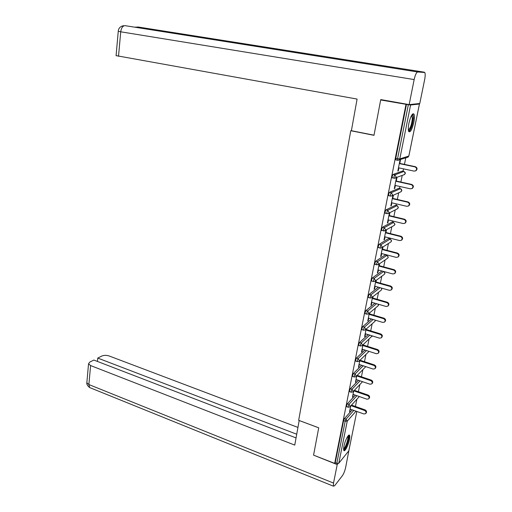 <?xml version="1.0" encoding="UTF-8"?>
<svg xmlns="http://www.w3.org/2000/svg" width="512" height="512" viewBox="0 0 512 512"><rect width="100%" height="100%" fill="white"/><g stroke="black" fill="none" stroke-linecap="round" stroke-linejoin="round"><path stroke-width="0.77" d="M349.453 439.603C349.882 437.446 349.92 436.026 349.581 435.334C348.749 433.35 345.037 440.48 343.955 446.221C343.539 448.365 343.501 449.773 343.834 450.451C344.704 452.416 348.384 445.261 349.453 439.603M413.811 122.406C414.598 118.291 414.643 115.501 413.946 114.054C412.333 113.05 410.656 116.134 408.902 123.302C408.134 127.418 408.096 130.182 408.781 131.59C410.406 132.57 412.083 129.51 413.811 122.406M355.411 406.458L356.877 399.238M358.4 391.718L359.859 384.512M361.427 376.787L362.88 369.613M364.486 361.677L365.933 354.522M367.584 346.374L369.03 339.251M370.726 330.874L372.16 323.789M373.907 315.181L375.334 308.128M377.126 299.283L378.547 292.275M380.384 283.187L381.798 276.218M383.693 266.874L385.094 259.955M386.08 255.078L386.15 254.733M387.04 250.355L388.429 243.488M389.389 238.746L389.536 238.01M390.426 233.613L391.808 226.81M392.742 222.202L392.973 221.069M393.862 216.653L395.232 209.914M396.134 205.434L396.448 203.904M397.344 199.469L398.694 192.8M399.578 188.448L399.974 186.502M400.877 182.048L402.208 175.462M403.066 171.238L403.546 168.87M404.448 164.397L405.766 157.901M348.819 450.829L356.832 411.462L348.819 450.829L338.803 463.219L336.794 463.328L335.232 462.72L334.675 463.398L313.568 455.142L318.726 427.808L298.675 420.307L350.765 130.726L351.411 130.611M395.981 159.891L395.75 158.33L397.574 158.707L408.346 104.73L410.592 104.986L419.424 104.038L418.086 103.674M395.75 158.33L406.47 104.397L380.666 99.955L382.189 99.84M408.346 104.73L406.47 104.397M334.675 463.398L405.978 104.448M350.765 130.726L373.984 135.315L380.666 99.955M397.869 170.81L398.298 170.899L397.811 171.078L399.981 160.275L400.467 160.122L399.802 163.418M398.298 170.899L398.906 167.885M335.232 462.72L343.603 420.608L344.435 418.579L352.275 409.837M346.682 406.701L346.56 405.754L347.392 403.725L355.347 395.162M349.677 391.693L349.549 390.707L350.381 388.691L358.47 380.307M352.71 376.486L352.576 375.475L353.414 373.459L361.645 365.267M355.789 361.094L355.642 360.051L356.48 358.042L364.87 350.042M358.899 345.504L358.752 344.422L359.59 342.426L368.16 334.63M362.054 329.715L361.894 328.595L362.739 326.605L371.514 319.021M365.248 313.722L365.082 312.563L365.926 310.579L374.931 303.219M368.48 297.517L368.314 296.326L369.158 294.342L378.426 287.219M371.757 281.101L371.584 279.872L372.429 277.894L382.01 271.014M375.078 264.467L374.899 263.194L375.744 261.229L385.28 254.886L386.976 255.315M388.582 238.547L390.285 238.976L388.582 238.547L379.104 244.346L380.851 244.794L390.278 238.982L391.597 240.794M378.445 247.616L378.259 246.298L379.104 244.346M381.856 230.541L381.664 229.178L382.509 227.232L392.109 222.048M385.312 213.235L385.114 211.827L385.965 209.888L395.482 205.28M388.819 195.693L388.608 194.234L389.459 192.307L398.899 188.294M392.371 177.914L392.154 176.403L393.005 174.49L402.362 171.085M396.269 181.03L396.922 177.779L396.429 177.965L394.291 188.627L394.784 188.416L395.373 185.478M392.928 195.424L390.822 205.939L391.315 205.696L391.891 202.835M392.774 198.413L393.421 195.2M389.421 212.902L387.392 223.027L387.891 222.752L388.448 219.968M389.338 215.565L389.92 212.646M385.958 230.163L384.013 239.885L384.512 239.584L385.056 236.877M385.939 232.486L386.464 229.875M382.547 247.2L380.672 256.525L381.178 256.192L381.709 253.562M382.586 249.19L383.046 246.88M379.174 264.013L377.376 272.954L377.888 272.595L378.4 270.029M379.277 265.683L379.68 263.661M375.846 280.608L374.125 289.171L374.637 288.781L375.136 286.285M376.006 281.958L376.352 280.23M372.557 296.992L370.918 305.178L371.43 304.762L371.917 302.336M372.781 298.029L373.069 296.589M369.312 313.165L367.744 320.986L368.262 320.544L368.736 318.182M369.594 313.888L369.83 312.73M366.112 329.133L364.614 336.595L365.133 336.122L365.594 333.83M366.451 329.555L366.63 328.672M362.093 349.152L376.294 353.702L378.048 353.402C379.014 352.058 378.682 350.931 377.05 350.035L377.549 349.536L362.95 344.896L361.523 352.006L362.042 351.507L362.49 349.28M363.347 345.024L363.469 344.416M359.827 360.461L358.47 367.226L359.43 364.538M360.282 360.301L360.352 359.955M356.742 375.834L355.456 382.253L356.403 379.61M353.702 391.021L352.48 397.101L353.414 394.49M350.694 406.01L349.536 411.77L350.464 409.19M394.784 188.416L394.355 188.32M391.315 205.696L390.886 205.594M387.891 222.752L387.469 222.65M384.512 239.584L384.096 239.475M381.178 256.192L380.762 256.083M377.888 272.595L377.472 272.48M374.637 288.781L374.227 288.666M371.43 304.762L371.021 304.646M368.262 320.544L367.859 320.422M365.133 336.122L364.736 336M362.042 351.507L361.651 351.386M358.995 366.707L358.605 366.573M355.981 381.715L355.59 381.581M353.005 396.538L352.621 396.403M350.067 411.181L349.683 411.04M398.47 167.789L414.042 171.11L415.565 170.861C417.12 169.242 416.902 167.91 414.918 166.874L399.315 163.584M414.918 166.874L415.379 166.701C417.357 167.738 417.574 169.062 416.026 170.682L415.488 170.906M415.379 166.701L399.366 163.328M394.944 185.382L410.381 188.832L411.942 188.57C413.421 186.976 413.19 185.67 411.245 184.646L395.776 181.229M411.245 184.646L411.706 184.442C413.651 185.459 413.882 186.765 412.403 188.358L411.949 188.563L412.403 188.358M411.706 184.442L395.834 180.941M391.462 202.739L406.765 206.31L408.358 206.042C409.773 204.474 409.523 203.187 407.616 202.189L392.282 198.643M407.616 202.189L408.083 201.946C409.99 202.95 410.24 204.23 408.826 205.798L408.512 205.958M408.083 201.946L392.352 198.31M388.026 219.866L403.2 223.558L404.819 223.283C406.17 221.741 405.914 220.474 404.038 219.488L388.838 215.821M404.038 219.488L404.512 219.219C406.381 220.205 406.643 221.466 405.293 223.002L405.101 223.117M404.512 219.219L388.909 215.462M384.634 236.768L399.68 240.582L401.325 240.294C402.618 238.778 402.349 237.536 400.512 236.563L385.434 232.781M400.512 236.563L400.986 236.262C402.822 237.235 403.091 238.477 401.805 239.987L401.709 240.051M400.986 236.262L385.517 232.384M381.293 253.453L396.205 257.376L397.875 257.088C399.117 255.597 398.829 254.374 397.024 253.414L382.08 249.51M397.024 253.414L397.504 253.082C399.309 254.042 399.59 255.258 398.355 256.749L397.875 257.088M397.504 253.082L382.17 249.082M411.974 114.746C412.819 114.605 413.197 115.827 413.101 118.406C412.915 123.846 409.792 131.93 408.416 130.477M408.346 129.907C410.298 128.474 411.629 124.71 412.339 118.618L411.654 115.245M408.845 131.686C411.187 129.344 412.73 124.704 413.485 117.779L412.896 113.779M348.115 435.821L348.627 437.069C348.858 440.73 344.864 450.522 343.61 449.318M343.622 448.672C345.062 448.442 348.134 440.333 347.942 437.299L347.738 436.326M343.77 450.31C345.613 449.664 349.235 439.923 349.018 436.262L348.826 435.162M374.016 135.181L351.392 130.707L357.088 99.072L116.083 55.629M424.326 72.192L357.51 61.645L349.178 61.133L417.651 71.974L424.781 72.506C425.357 73.722 425.318 76.077 424.659 79.565L419.782 103.494L409.152 104.614L380.787 99.59L380.723 99.955M417.651 71.974C416.371 72.403 415.206 74.931 414.157 79.571L409.152 104.614M318.726 427.827L299.187 420.518L294.765 445.101L90.598 365.562L88.883 384.55L333.523 483.072L337.216 464.602L313.606 455.162M297.946 427.424L109.235 356.006C106.483 355.136 104 355.142 101.798 356.032L97.754 358.08L296.723 434.227M333.523 483.072L333.44 486.182L334.682 485.677L342.406 475.68C343.763 473.69 344.832 470.995 345.619 467.59L348.992 450.042M338.086 463.526L337.216 464.602M296.058 437.92L93.843 360.058L89.677 362.163L88.538 363.84L90.598 365.562M97.44 361.44L97.754 358.08M377.99 269.92L392.781 273.952L394.47 273.658C395.654 272.192 395.36 270.989 393.587 270.042L378.765 266.029M393.587 270.042L394.067 269.683C395.84 270.624 396.134 271.827 394.95 273.293L394.47 273.658M394.067 269.683L378.861 265.568M374.726 286.17L389.395 290.317L391.104 290.022C392.237 288.582 391.936 287.392 390.195 286.458L375.494 282.336M390.195 286.458L390.682 286.067C392.422 287.002 392.723 288.186 391.59 289.626L391.194 289.946M390.682 286.067L375.597 281.843M371.507 302.221L386.054 306.47L387.776 306.17C388.87 304.755 388.557 303.584 386.842 302.656L372.269 298.432M386.842 302.656L387.334 302.24C389.043 303.162 389.357 304.333 388.269 305.747L387.91 306.054M387.334 302.24L372.371 297.907M368.333 318.061L382.758 322.413L384.493 322.112C385.542 320.723 385.222 319.565 383.539 318.65L369.082 314.323M383.539 318.65L384.032 318.208C385.709 319.123 386.029 320.275 384.986 321.664L384.653 321.971M384.032 318.208L369.19 313.773M365.197 333.709L379.507 338.157L381.248 337.856C382.253 336.486 381.933 335.347 380.275 334.445L365.933 330.016M380.275 334.445L380.768 333.971C382.426 334.88 382.746 336.013 381.741 337.382L381.434 337.683M380.768 333.971L366.054 329.434M377.549 349.536C379.174 350.432 379.507 351.558 378.541 352.902L378.24 353.203M377.05 350.035L362.829 345.51M359.034 364.41L373.12 369.05L374.88 368.749C375.808 367.43 375.475 366.317 373.869 365.427L359.757 360.806M373.869 365.427L374.368 364.909C375.968 365.798 376.307 366.906 375.379 368.224L375.085 368.531M374.368 364.909L360.07 360.23M356.013 379.475L369.984 384.205L371.75 383.91C372.646 382.611 372.307 381.517 370.726 380.627L356.73 375.917M370.726 380.627L371.226 380.083C372.806 380.966 373.146 382.061 372.25 383.36L371.968 383.674M371.226 380.083L357.203 375.373M353.03 394.355L366.893 399.174L368.659 398.886C369.523 397.6 369.178 396.518 367.622 395.642L353.83 390.874M367.622 395.642L368.128 395.072C369.683 395.949 370.029 397.03 369.165 398.31L368.883 398.63M368.128 395.072L354.362 390.323M350.08 409.056L363.834 413.958L365.606 413.67C366.438 412.41 366.086 411.341 364.557 410.47L351.008 405.664M364.557 410.47L365.062 409.875C366.592 410.752 366.944 411.814 366.112 413.075L365.83 413.408M365.062 409.875L351.539 405.088M410.592 104.986L399.789 158.906L408.838 156.013L419.424 104.038M395.738 159.84L397.562 160.224L397.574 158.707L399.789 158.906L398.912 160.115L397.786 160.275M397.728 160.294L407.987 157.184L408.877 155.917L419.443 104.032M356.026 411.174L347.245 421.12L338.803 463.219M336.794 463.328L345.197 421.19L343.603 420.608M344.435 418.579L346.029 419.155L347.245 421.12L345.197 421.19L346.029 419.155L353.837 410.394M397.6 160.269L395.904 159.917M393.005 174.49L394.816 174.88L403.981 171.437L402.234 171.059M408.864 156.006L407.366 157.382M404.122 171.469L405.293 173.453L404.013 174.765M392.141 177.862L395.347 178.138L396.166 176.979L394.816 174.88L393.965 176.8L394.163 178.317M389.459 192.307L391.251 192.717L400.493 188.653L398.752 188.262M390.592 196.109L391.821 195.917L390.573 196.122M385.965 209.888L387.738 210.31L397.043 205.645L395.322 205.242M387.072 213.664L388.339 213.459L387.066 213.67M382.509 227.232L384.275 227.667L393.638 222.419L391.93 222.003M375.744 261.229L377.478 261.696L386.957 255.328L385.28 254.886M372.429 277.894L374.144 278.374L383.674 271.469M369.158 294.342L370.861 294.835L380.083 287.686M365.926 310.579L367.616 311.078L376.576 303.699M362.739 326.605L364.41 327.117L373.139 319.514M359.59 342.426L361.248 342.95L369.779 335.13M356.48 358.042L358.125 358.579L366.477 350.56M353.414 373.459L355.046 374.01L363.238 365.792M350.381 388.691L352 389.248L360.058 380.845M347.392 403.725L348.998 404.294L356.922 395.706M405.312 173.44L404.493 174.579L394.125 178.33M400.64 188.698L401.786 190.662L400.678 191.904M401.811 190.65L401.03 191.744L391.821 195.917L392.595 194.803L391.251 192.717L390.406 194.643L390.387 196.051L388.595 195.642M397.21 205.696L398.33 207.648L397.363 208.819M398.355 207.635L397.619 208.685L388.339 213.459L389.069 212.39L387.738 210.31L386.893 212.25L386.874 213.606L385.101 213.184M394.963 224.262L393.638 222.419L394.912 224.416L394.08 225.504M381.651 230.49L384.909 230.771L385.594 229.741L384.275 227.667L383.424 229.619L383.603 230.982M394.944 224.397L394.246 225.414L384.006 231.034M378.246 247.565L379.987 248.019L380.851 244.794L382.163 246.854L381.517 247.846L390.912 241.926L391.546 240.966L390.278 238.982M381.082 248.051L380.179 248.077M391.571 240.947L390.816 241.984M388.275 257.12L386.957 255.328L388.218 257.306L387.622 258.227L388.243 257.28M374.886 264.416L378.163 264.698L378.778 263.75L377.478 261.696L376.634 263.661L376.8 264.941M371.571 281.05L373.286 281.53L374.144 278.374L375.437 280.416L374.861 281.331L384.371 274.323L384.934 273.434L383.827 271.514M374.861 281.331L373.466 281.587M368.301 297.466L369.997 297.958L370.861 294.835L372.141 296.87L371.59 297.747L381.158 290.214L381.69 289.363L381.382 288.051M371.59 297.747L370.17 298.016M368.448 313.882L377.984 305.914L378.426 304.237M365.069 313.664L366.758 314.17L368.371 313.952L368.89 313.107L367.616 311.078L366.771 313.069L366.925 314.227M365.293 329.856L374.848 321.414L375.347 320.179M361.882 329.664L363.552 330.176L365.184 329.952L365.677 329.133L364.41 327.117L363.571 329.114L363.718 330.234M362.163 345.626L372.218 335.891M358.733 345.453L360.39 345.984L362.035 345.741L362.509 344.954L361.248 342.95L360.41 344.954L360.55 346.035M355.629 361.043L357.274 361.581L358.931 361.338L359.373 360.576L358.125 358.579L357.293 360.589L357.421 361.638M369.037 351.379L359.072 361.197M352.557 376.435L354.195 376.992L355.859 376.73L356.282 376L355.046 374.01L354.214 376.026L354.336 377.043M365.805 366.637L356.013 376.582M349.53 391.642L351.149 392.198L352.832 391.936L353.235 391.232L352 389.248L351.168 391.27L351.29 392.256M346.541 406.65L348.147 407.226L349.837 406.95L350.221 406.266L348.998 404.294L348.166 406.323L348.282 407.277M414.157 79.571L120.73 31.802L118.515 56.326M138.016 26.989L357.51 61.645M137.805 26.957L136.25 27.424M125.216 25.677L125.05 25.651C122.765 25.811 121.325 27.866 120.73 31.802L118.259 31.258M349.178 61.133L125.05 25.651M86.906 382.048L86.842 382.765L88.883 384.55L89.651 387.558L90.598 387.942M405.331 173.344L405.088 172.243M401.83 190.534L401.331 189.126M398.374 207.507L397.421 205.786M378.163 264.698L387.622 258.227M384.992 273.242L384.09 271.584M384.371 274.323L384.96 273.408M381.747 289.152L381.485 288.083M381.158 290.214L381.722 289.338M378.554 304.87L378.496 304.262M378.176 305.728L378.522 305.062M375.072 321.184L375.36 320.589M371.994 336.461L372.237 335.93M352.986 391.77L362.541 381.683M349.997 406.771L359.334 396.544M416.026 170.682L415.565 170.861M408.826 205.798L408.358 206.042M405.293 223.002L404.819 223.283M401.805 239.987L401.325 240.294M411.539 115.456L411.955 115.533M123.526 25.702C120.269 26.362 118.509 28.23 118.253 31.315L116.07 55.738M136.262 27.014L135.149 27.245M333.44 486.182L89.651 387.558C87.456 385.754 86.522 384.16 86.842 382.765L88.538 363.84"/></g></svg>

